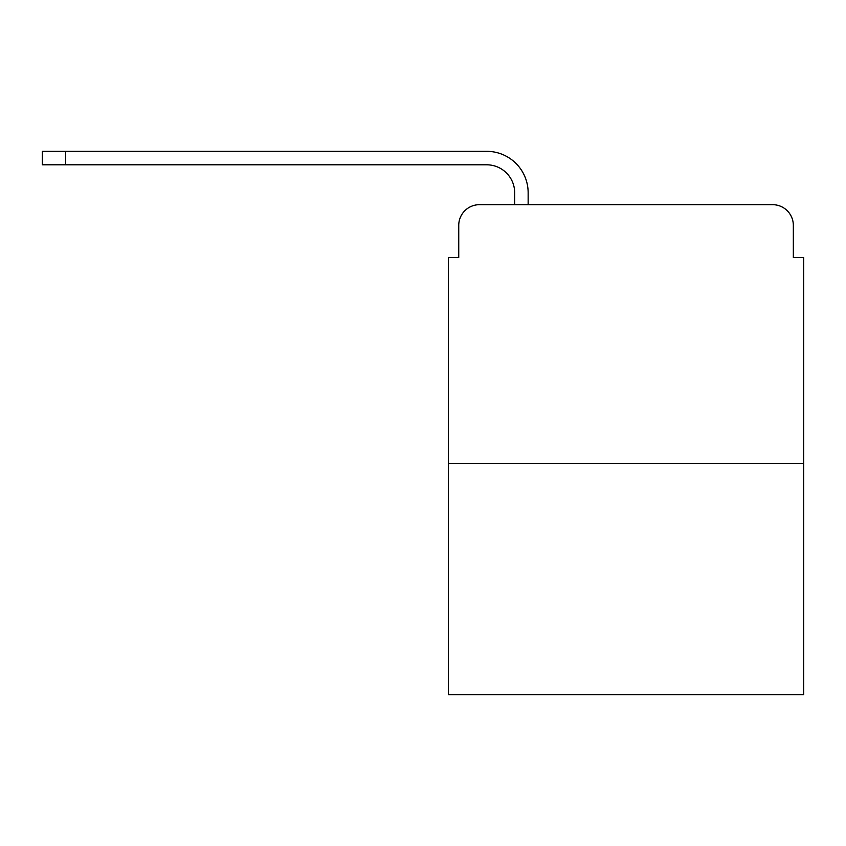 <?xml version="1.0" encoding="UTF-8"?>
<svg xmlns="http://www.w3.org/2000/svg" width="846" height="846" viewBox="0 0 846 846"><rect width="100%" height="100%" fill="white"/><g stroke="black" fill="none" stroke-linecap="round" stroke-linejoin="round"><path stroke-width="1.27" d="M458.744 225.396L458.744 257.512L458.744 225.396A20.716 20.716 0 0 1 479.46 204.679L514.675 204.679L514.675 192.772A27.971 27.971 0 0 0 486.704 164.801L42.3 164.801L42.3 151.328L486.704 151.328A41.433 41.433 0 0 1 528.147 192.772L528.147 204.679L545.236 204.679M803.7 463.661L448.38 463.661L448.38 694.672L803.7 694.672L803.7 257.512L793.337 257.512L793.337 225.396A20.716 20.716 0 0 0 772.62 204.679L479.46 204.679M448.38 463.661L448.38 257.512L458.744 257.512M706.844 204.679L772.62 204.679M793.337 257.512L793.337 225.396M514.675 192.772A27.971 27.971 0 0 0 486.704 164.801A27.971 27.971 0 0 1 514.675 192.772A27.971 27.971 0 0 0 486.704 164.801A27.971 27.971 0 0 1 514.675 192.772A27.971 27.971 0 0 0 486.704 164.801A27.971 27.971 0 0 1 514.675 192.772A27.971 27.971 0 0 0 486.704 164.801A27.971 27.971 0 0 1 514.675 192.772A27.971 27.971 0 0 0 486.704 164.801M65.607 164.801L65.607 151.328L486.704 151.328"/></g></svg>
